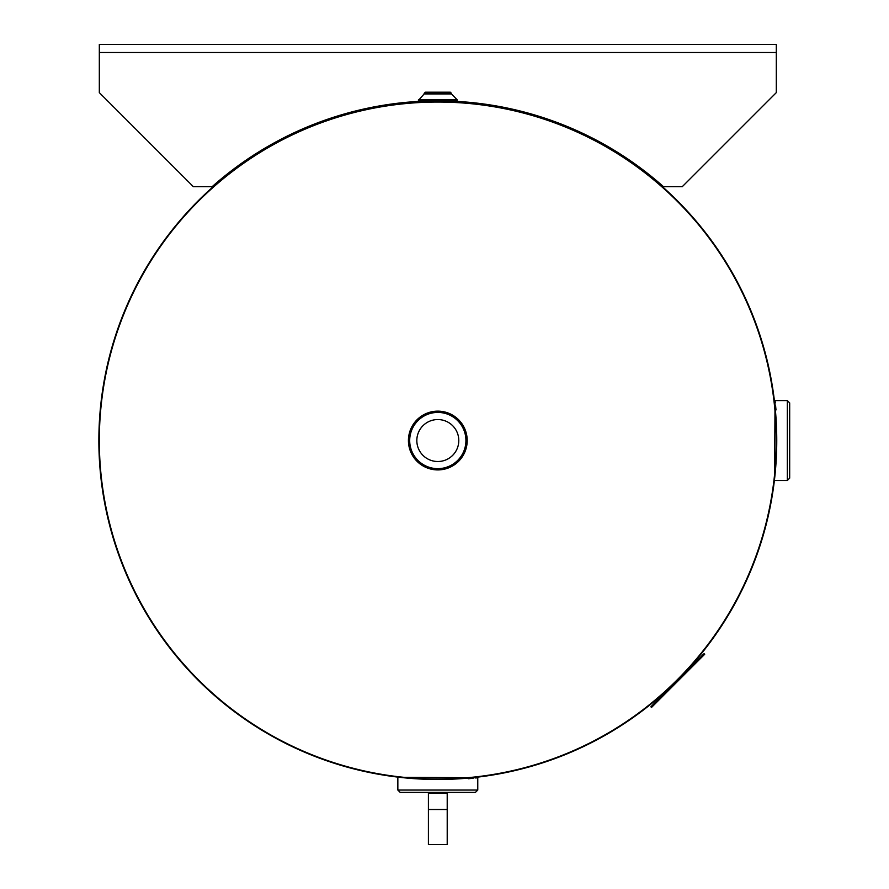 <?xml version="1.0" encoding="UTF-8"?>
<svg xmlns="http://www.w3.org/2000/svg" width="889" height="889" viewBox="0 0 889 889"><rect width="100%" height="100%" fill="white"/><g stroke="black" fill="none" stroke-linecap="round" stroke-linejoin="round"><path stroke-width="1.33" d="M451.323 101.857L450.423 101.824M425.198 101.824L424.297 101.857M433.888 779.453L435.31 779.464M439.888 779.464L445.567 779.386M776.73 444.456L776.742 443.033M776.742 438.444L776.664 432.776M144.285 271.045A338.942 338.942 0 0 1 731.347 271.067A338.942 338.942 0 0 1 437.81 779.475A338.942 338.942 0 0 1 144.274 271.056M437.81 779.02A338.487 338.487 0 0 0 730.947 271.289A338.487 338.487 0 0 0 144.674 271.289A338.487 338.487 0 0 0 437.81 779.02M437.81 469.914A29.381 29.381 0 0 0 463.258 425.842A29.381 29.381 0 0 0 412.363 425.842A29.381 29.381 0 0 0 437.81 469.914A29.381 29.381 0 0 1 412.363 425.842A29.381 29.381 0 0 1 463.258 425.842A29.381 29.381 0 0 1 437.81 469.914M437.81 419.552A20.98 20.98 0 0 1 455.979 451.023A20.98 20.98 0 0 1 419.641 451.023A20.98 20.98 0 0 1 437.81 419.552M443.011 779.431L443.567 779.42M445.445 779.386L440.888 779.453M399.528 777.297L477.771 777.764L476.993 777.197L477.771 777.764L477.771 790.054L397.85 790.054L400.206 792.399L475.415 792.399L477.771 790.054M477.193 777.831L475.659 777.997M473.126 778.264L468.37 778.72M406.895 792.399L468.725 792.399M451.479 93.367L450.301 92.189L425.32 92.189L424.142 93.367L451.479 93.367L451.479 93.956L424.142 93.956L418.419 100.413L419.597 101.59L456.024 101.59L457.202 100.413L418.419 100.413M447.678 92.189L427.942 92.189M425.175 101.59L419.597 101.59M457.202 100.413L457.202 99.824L418.419 99.824M457.202 99.824L451.479 93.956M651.515 707.433L704.71 654.237L704.077 653.604L650.881 706.788L651.515 707.433M418.941 101.39A339.665 339.665 0 0 0 212.149 186.668L193.346 186.668L99.324 92.634L99.324 44.45L776.297 44.45L776.297 92.634L682.274 186.668L663.472 186.668A339.665 339.665 0 0 0 456.679 101.39M127.527 44.45L748.094 44.45M729.291 44.45L146.329 44.45M776.708 435.332L776.708 434.777M776.664 432.887L776.742 437.455M774.575 478.804L775.041 400.572L774.475 401.339L775.041 400.572L787.332 400.572L787.332 480.493L789.676 478.138L789.676 402.917L787.332 400.572M775.108 401.15L775.286 402.673M775.552 405.217L775.997 409.973M789.676 471.448L789.676 409.607M428.409 792.399L428.409 844.55L447.211 844.55L447.211 792.399M437.81 469.225A28.704 28.704 0 0 0 462.669 426.175A28.704 28.704 0 0 0 412.952 426.175A28.704 28.704 0 0 0 437.81 469.225M437.81 468.647A28.115 28.115 0 0 1 413.463 426.476A28.115 28.115 0 0 1 462.158 426.476A28.115 28.115 0 0 1 437.81 468.647M776.297 52.518L99.324 52.518M428.409 793.288L447.211 793.288M428.409 809.501L447.211 809.501M397.85 777.764L397.85 790.054M424.142 93.367L424.142 93.956M775.041 480.493L787.332 480.493"/></g></svg>
